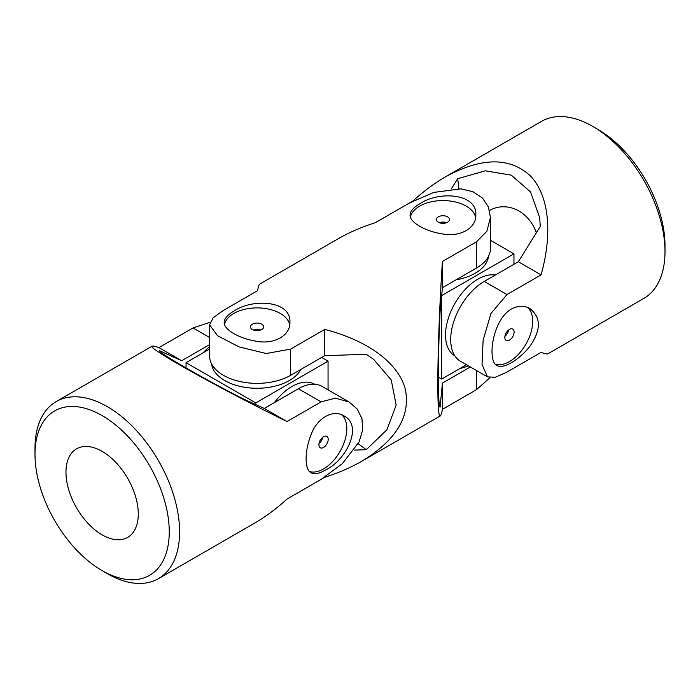 <?xml version="1.0" encoding="UTF-8"?>
<svg xmlns="http://www.w3.org/2000/svg" width="700" height="700" viewBox="0 0 700 700"><rect width="100%" height="100%" fill="white"/><g stroke="black" fill="none" stroke-linecap="round" stroke-linejoin="round"><path stroke-width="1.05" d="M451.377 188.869L457.686 178.719L485.293 170.809L511.28 175.157L530.53 191.949L539.63 217.525L540.312 226.424L518.341 261.748L541.065 274.864L506.984 294.543L490.954 313.46L483.123 340.261L482.037 364.525L487.506 376.871L495.302 377.291L506.984 372.059L541.065 352.389C544.924 353.71 547.173 354.2 547.811 353.85L643.825 298.419A102.244 59.027 -120 0 0 665 251.615L665 245.656A94.938 54.81 -120 0 0 597.87 129.377L592.707 126.394A102.244 59.027 -120 0 0 541.581 121.336L445.576 176.768C434.56 183.138 423.701 191.196 413 200.935L409.64 202.877M518.341 261.748L484.26 281.426A47.469 27.405 120 0 0 453.25 323.26A47.469 27.405 120 0 0 460.53 361.296L487.506 376.871M541.065 274.864C552.947 232.654 548.887 195.099 530.381 175.91C509.775 156.94 481.504 157.22 445.576 176.768M665 251.615A102.244 59.027 -120 0 0 592.707 126.394M511.411 309.024C517.956 305.524 524.081 305.358 529.786 308.525C541.222 317.371 541.222 330.024 529.778 346.474C518.866 360.264 502.854 369.521 496.921 365.444C486.955 361.401 492.31 319.76 511.411 309.024M458.832 188.711A559.038 322.761 120 0 0 457.686 178.719M536.358 232.776C528.631 210.779 506.599 200.786 489.536 210.464M495.381 364.21A32.865 18.97 120 0 0 526.12 343.822A32.865 18.97 120 0 0 527.546 307.44M509.46 329.368A6.571 3.797 120 0 0 505.173 335.16A6.571 3.797 120 0 0 506.179 340.428A6.571 3.797 120 0 0 509.46 340.104A6.571 3.797 120 0 0 513.756 334.311A6.571 3.797 120 0 0 512.75 329.044A6.571 3.797 120 0 0 509.46 329.368M508.541 330.006A6.571 3.797 -60 0 1 504.91 336.306M466.489 364.735L441.656 379.067L438.375 377.178M490.42 240.266L513.957 253.846L441.656 295.592L441.656 379.067M513.957 264.285L513.957 253.846M454.921 355.95A45.64 26.355 -60 0 1 448.009 319.358A45.64 26.355 -60 0 1 477.811 279.195A45.64 26.355 -60 0 1 495.32 275.047M468.475 365.881A45.64 26.355 180 0 1 459.996 368.48M488.495 256.366A45.64 26.355 180 0 1 456.024 279.842M489.939 377.72L476.516 389.655L442.435 409.325C441.656 413.332 440.956 415.529 440.326 415.905C436.223 420.7 437.36 336.822 442.435 261.459L476.516 241.78L486.876 231.289L490.42 217.481L488.416 207.034L482.492 198.039L473.034 191.748L460.968 188.851L433.816 192.404L409.386 203.018L375.305 222.696C361.524 227.098 349.116 232.47 338.091 238.822L259.674 284.095C259.044 284.471 258.344 286.668 257.565 290.675L223.484 310.345L213.124 317.835L209.58 324.809L217.508 335.703L239.032 346.894L266.184 353.526L290.614 349.108L290.614 375.34L324.695 355.661L366.275 354.305L373.642 359.345L391.248 380.012L396.156 405.081L386.934 429.756L366.275 449.706A559.038 322.752 0 0 0 358.199 443.73M324.695 477.199L324.695 477.304C338.476 472.903 350.884 467.53 361.909 461.177C396.795 439.836 411.18 415.494 405.055 388.159C397.696 362.539 367.194 340.252 324.695 329.429L290.614 349.108M324.695 477.304L290.614 496.983M233.809 311.203C252.665 298.078 291.366 300.598 289.914 322.368C290.483 335.291 274.488 344.549 257.066 341.346C239.627 338.852 223.641 329.613 224.184 322.368C224.289 318.544 227.5 314.825 233.809 311.203M419.711 203.866C438.559 190.75 477.269 193.27 475.816 215.04C476.385 227.964 460.39 237.221 442.969 234.019C425.521 231.525 409.544 222.285 410.086 215.04C410.191 211.216 413.402 207.498 419.711 203.866M476.516 241.78L476.516 268.012A47.469 27.405 0 0 0 490.42 248.631L490.42 217.481M442.435 261.459L442.435 287.691L440.081 311.692C437.859 356.204 437.841 407.855 440.081 407.102L442.435 383.092L470.356 366.975M476.516 268.012L442.435 287.691M354.331 450.1L366.275 449.706M475.633 217.525A32.865 18.97 0 0 0 453.898 201.644A32.865 18.97 0 0 0 419.711 206.115A32.865 18.97 0 0 0 410.384 216.991M209.58 324.809L209.58 355.959A47.469 27.405 0 0 0 238.884 381.281A47.469 27.405 0 0 0 290.614 375.34M324.695 329.429L324.695 355.661M442.435 383.092L442.435 409.325M439.311 222.696A6.571 3.797 180 0 1 446.591 222.696M438.305 216.851A6.571 3.797 0 0 0 436.38 219.537A6.571 3.797 0 0 0 440.431 223.037A6.571 3.797 0 0 0 447.598 222.215A6.571 3.797 0 0 0 449.523 219.537A6.571 3.797 0 0 0 445.463 216.029A6.571 3.797 0 0 0 438.305 216.851M253.409 330.024A6.571 3.797 180 0 1 260.689 330.024M289.73 324.852A32.865 18.97 0 0 0 267.995 308.971A32.865 18.97 0 0 0 233.809 313.451A32.865 18.97 0 0 0 224.481 324.328M252.402 324.179A6.571 3.797 0 0 0 250.477 326.865A6.571 3.797 0 0 0 254.537 330.365A6.571 3.797 0 0 0 261.695 329.543A6.571 3.797 0 0 0 263.62 326.865A6.571 3.797 0 0 0 259.569 323.356A6.571 3.797 0 0 0 252.402 324.179M186.043 367.946L186.043 362.67L209.58 349.081M321.598 357.455L328.055 361.183L255.763 402.92L186.043 362.67M328.055 389.848L328.055 361.183M255.763 404.565L255.763 402.92M274.391 402.596A45.64 26.355 -60 0 1 291.909 386.523A45.64 26.355 -60 0 1 314.659 384.221M300.781 369.469A45.64 26.355 180 0 1 224.779 380.555A45.64 26.355 180 0 1 211.505 363.694M209.58 346.789A45.64 26.355 120 0 0 203.088 352.826M341.644 414.767A32.865 18.97 -60 0 1 346.797 428.645A32.865 18.97 -60 0 1 323.558 468.895A32.865 18.97 -60 0 1 309.479 471.537M323.558 436.695A6.571 3.797 -60 0 1 326.848 436.371A6.571 3.797 -60 0 1 327.854 441.639A6.571 3.797 -60 0 1 323.558 447.431A6.571 3.797 -60 0 1 320.276 447.755A6.571 3.797 -60 0 1 319.27 442.488A6.571 3.797 -60 0 1 323.558 436.695M107.293 573.606L102.13 570.622A94.938 54.81 60 0 1 35 454.344A94.938 54.81 60 0 1 102.13 415.59A94.938 54.81 60 0 1 169.26 531.86A94.938 54.81 60 0 1 102.13 570.622L107.293 573.606A102.244 59.027 60 0 0 158.419 578.664A102.244 59.027 60 0 0 158.419 460.609A102.244 59.027 60 0 0 56.175 401.581A102.244 59.027 60 0 0 35 448.385L35 454.344M102.13 534.844A51.117 29.514 60 0 1 68.731 489.799A51.117 29.514 60 0 1 76.571 448.831A51.117 29.514 60 0 1 127.015 477.19A51.117 29.514 60 0 1 129.001 536.541A51.117 29.514 60 0 1 127.689 537.381A51.117 29.514 60 0 1 102.13 534.844M158.419 578.664L254.424 523.233C265.44 516.863 276.299 508.804 287 499.065L321.081 479.395L342.457 463.566L359.118 441.858L362.661 429.975L361.953 418.609L357.131 408.949L349.072 401.984L322.096 386.409A47.469 27.405 120 0 0 298.358 388.754L264.276 408.433L242.314 398.466C202.659 378.14 157.92 352.328 159.688 350.77L181.659 360.736L158.935 347.611L193.016 327.941L210.061 322.28M181.659 360.736L209.58 344.61M158.935 347.611C155.076 346.29 152.827 345.8 152.189 346.15C145.976 347.314 219.188 388.255 287 421.549L321.081 401.87L335.361 398.151L349.072 401.984M264.276 408.433L287 421.549M325.509 470.024C346.299 460.259 363.466 425.477 343.884 415.852C332.973 408.896 316.96 418.119 311.027 434.814C304.465 451.159 304.474 469.621 311.019 472.771C314.379 474.591 319.209 473.673 325.509 470.024M319.007 443.634A6.571 3.797 120 0 0 322.639 437.334M506.984 294.543L484.26 281.426M476.516 370.527L476.516 389.655M193.016 327.941L209.58 337.496M298.358 388.754L321.081 401.87M361.909 461.177L440.326 415.905M152.189 346.15L56.175 401.581"/></g></svg>
